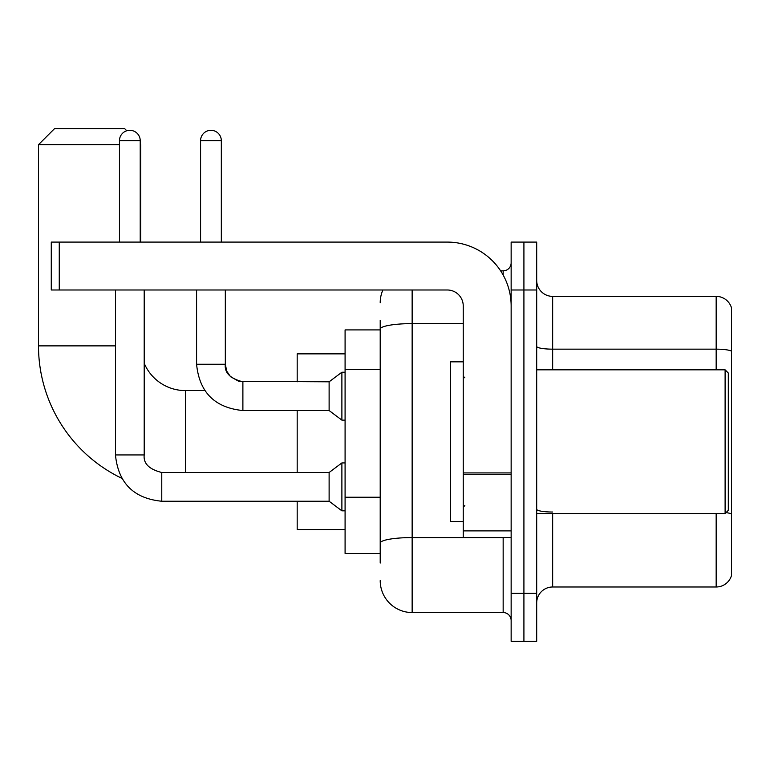 <?xml version="1.0" encoding="UTF-8"?>
<svg xmlns="http://www.w3.org/2000/svg" width="770" height="770" viewBox="0 0 770 770"><rect width="100%" height="100%" fill="white"/><g stroke="black" fill="none" stroke-linecap="round" stroke-linejoin="round"><path stroke-width="1.16" d="M380.207 563.043L380.207 329.156L380.207 329.906L345.085 329.906L345.085 553.457L380.207 553.457M511.145 593.381L511.145 641.285L523.918 641.285L523.918 593.381L523.918 641.285L536.69 641.285L536.69 593.381L523.918 593.381L523.918 289.992L523.918 593.381L511.145 593.381L511.145 289.992L523.918 289.992L523.918 242.088L523.918 289.992L536.69 289.992L536.69 593.381M536.69 289.992L536.69 242.088L511.145 242.088L511.145 289.992M412.142 289.992L412.142 612.545L503.156 612.545L503.156 537.489M500.615 270.828L503.156 270.828A7.979 7.979 0 0 0 511.145 262.849M380.207 548.673L380.207 543.12A31.936 5.544 180 0 1 412.142 537.576L503.156 537.576A7.979 1.386 0 0 0 505.938 537.489M463.242 323.612L412.142 323.612A31.936 5.544 180 0 0 380.207 329.156L380.207 320.33M511.145 620.524A7.979 7.979 0 0 0 503.156 612.545M380.207 302.764A31.936 31.936 0 0 1 382.873 289.992M412.142 612.545A31.936 31.936 0 0 1 380.207 580.609M536.69 602.958A15.968 15.968 0 0 1 552.658 586.99L716.167 586.99L716.167 513.542M731.5 307.875A15.968 15.968 0 0 0 716.167 296.383A15.968 15.968 0 0 1 731.5 307.875L731.5 575.498A15.968 15.968 0 0 1 716.167 586.99M731.5 351.159A15.968 2.772 180 0 0 716.167 349.156L716.167 296.383L552.658 296.383A15.968 15.968 0 0 1 536.69 280.415A15.968 15.968 0 0 0 552.658 296.383L552.658 369.831M731.5 351.38L731.5 514.023A15.968 2.772 180 0 0 726.033 512.618M121.785 478.295A146.906 146.906 0 0 1 38.5 345.874L38.5 144.683L54.468 128.715L124.73 128.715L126.781 130.775M185.406 472.501L185.406 390.592A44.708 44.708 0 0 1 144.202 363.248M140.217 144.202L140.217 144.683M119.456 144.683L38.5 144.683M140.698 242.088L140.698 144.683M297.181 410.545L297.181 472.501M297.181 501.241L297.181 529.51L345.085 529.51M345.085 353.863L297.181 353.863L297.181 381.805M119.456 242.088L119.456 140.698A10.376 10.376 0 0 1 129.832 130.313A10.376 10.376 0 0 1 140.217 140.698L140.217 242.088M115.462 289.992L115.462 454.935L144.202 454.935C143.239 463.453 149.091 469.315 161.767 472.501L329.117 472.501L329.117 501.241L161.767 501.241L161.767 472.53M329.117 472.501L341.89 462.924L341.89 510.828L345.085 510.828M161.767 472.501C149.091 469.315 143.239 463.453 144.202 454.935C143.239 463.453 149.091 469.315 161.767 472.501C149.091 469.315 143.239 463.453 144.202 454.935L144.202 289.992M200.575 242.088L200.575 140.698A10.376 10.376 0 0 1 210.951 130.313A10.376 10.376 0 0 1 221.327 140.698L221.327 242.088M242.887 410.545C214.792 407.773 199.353 392.334 196.581 364.239C199.353 392.334 214.792 407.773 242.887 410.545C214.792 407.773 199.353 392.334 196.581 364.239L225.321 364.239L226.717 371.092L230.471 376.665L238.777 381.314L329.117 381.805L329.117 410.545L242.887 410.545L242.887 381.805C230.211 378.619 224.359 372.757 225.321 364.239L225.292 364.239M329.117 381.805L341.89 372.228L341.89 420.131L345.085 420.131M511.145 537.489L463.242 537.489L463.242 472.924L511.145 472.924M511.145 305.959A63.871 63.871 0 0 0 447.274 242.088L59.261 242.088L59.261 289.992L447.274 289.992A15.968 15.968 0 0 1 463.242 305.959L463.242 472.924M59.261 289.992L51.272 289.992L51.272 242.088L59.261 242.088M725.109 369.831L728.304 373.026L728.304 510.346L725.109 513.542L725.109 369.831L536.69 369.831M463.242 361.842L450.469 361.842L450.469 521.521L463.242 521.521M380.207 369.494L345.085 369.494M380.207 497.237L345.085 497.237M503.156 275.034L503.156 270.828M552.658 513.542L552.658 586.99M716.167 369.831L716.167 349.156L552.658 349.156A15.968 2.772 0 0 1 536.69 346.385M552.658 512.031A15.968 2.772 -0 0 1 536.69 509.259M38.5 345.874L115.462 345.874M119.456 140.698L140.217 140.698M200.575 140.698L221.327 140.698M511.145 474.31L463.242 474.31M463.242 530.896L511.145 530.896M204.81 390.592L185.406 390.592M115.462 454.935C118.243 483.031 133.682 498.469 161.767 501.241C133.682 498.469 118.243 483.031 115.462 454.935C118.243 483.031 133.682 498.469 161.767 501.241C133.682 498.469 118.243 483.031 115.462 454.935M329.117 501.241L341.89 510.828M341.89 462.924L345.085 462.924M225.321 364.239L225.321 289.992M329.117 410.545L341.89 420.131M196.581 364.239L196.581 289.992M341.89 372.228L345.085 372.228M536.69 513.542L725.109 513.542M464.839 377.81L463.242 376.222M464.839 505.553L463.242 507.151"/></g></svg>
